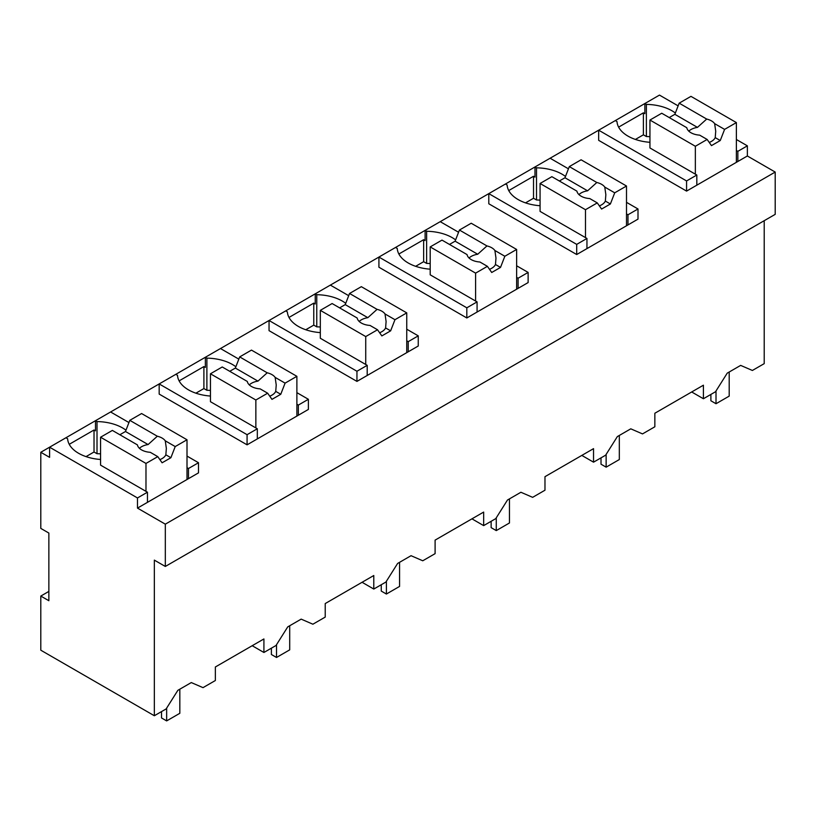 <?xml version="1.0" encoding="UTF-8"?>
<svg xmlns="http://www.w3.org/2000/svg" width="816" height="816" viewBox="0 0 816 816"><rect width="100%" height="100%" fill="white"/><g stroke="black" fill="none" stroke-linecap="round" stroke-linejoin="round"><path stroke-width="1.22" d="M187.007 456.083L198.502 462.723L198.502 472.872L137.486 508.103L165.322 524.168L165.322 566.457L775.2 214.353L775.2 172.064L747.364 155.989L747.364 145.84L736.379 139.495M678.127 105.866L659.471 95.095L378.92 257.06L378.92 267.22L466.823 317.965L528.125 282.571L528.125 272.422L516.63 265.781M764.215 220.697L764.215 363.64L752.383 370.464L740.663 365.395L727.229 373.147L715.51 391.762L703.412 398.738L703.412 385.203L654.85 413.243L654.85 426.778L642.508 433.908L630.788 428.828L617.355 436.58L605.635 455.195L593.538 462.172L593.538 448.647L544.976 476.677L544.976 490.212L532.634 497.342L520.914 492.262L507.481 500.014L495.761 518.629L483.664 525.616L483.664 512.081L459.49 526.034L435.101 540.121L435.101 553.646L422.759 560.776L411.04 555.696L397.606 563.458L385.886 582.063L373.789 589.05L373.789 575.515L349.615 589.468L325.227 603.554L325.227 617.09L312.885 624.209L301.165 619.13L287.732 626.892L276.012 645.497L263.915 652.484L263.915 638.948L239.741 652.902L215.353 666.988L215.353 680.524L203.011 687.643L191.291 682.574L177.857 690.326L166.138 708.931L154.336 715.744L40.8 650.199L40.8 596.068L48.858 600.719L48.858 533.052L40.8 528.401L40.8 452.278L49.592 457.348L49.592 447.199L40.8 452.278M378.92 257.071L49.592 447.199L137.486 497.954L137.486 508.103M125.98 430.195A37.556 21.685 0 0 0 97.012 421.576L95.492 420.699L95.492 430.848L94.024 430.001L69.248 444.312M775.2 172.064L165.322 524.168M747.364 155.989L686.572 191.097L598.669 140.342L598.669 130.193L686.572 180.948L686.572 191.097M675.352 113.026A37.556 21.685 0 0 0 646.384 104.397L644.864 103.52L644.864 113.669L643.396 112.832L618.62 127.133M626.504 202.337L638 208.978L638 219.127L576.698 254.531L488.794 203.776L488.794 193.627L576.698 244.382L576.698 254.531M565.478 176.46A37.556 21.685 0 0 0 536.51 167.831L534.99 166.964L534.99 177.113L533.521 176.266L508.745 190.567M296.881 392.649L308.377 399.289L308.377 409.438L247.075 444.832L159.171 394.087L159.171 383.938L247.075 434.683L247.075 444.832M235.855 366.761A37.556 21.685 0 0 0 206.887 358.142L205.367 357.265L205.367 367.414L203.898 366.568L179.122 380.878M406.756 329.215L418.251 335.855L418.251 346.004L356.949 381.398L269.045 330.653L269.045 320.504L356.949 371.249L356.949 381.398M345.729 303.328A37.556 21.685 0 0 0 316.761 294.709L315.241 293.831L315.241 303.98L313.772 303.134L288.997 317.444M455.603 239.894A37.556 21.685 0 0 0 426.635 231.275L425.116 230.398L425.116 240.547L423.647 239.7L398.871 254.011M747.364 145.84L737.848 151.337L737.848 161.486M736.379 150.491L737.848 151.337M154.336 715.744L154.336 560.123L165.322 566.457M703.412 398.738L691.693 391.976M593.538 462.172L581.818 455.41M483.664 525.616L471.944 518.843M373.789 589.05L362.069 582.277M263.915 652.484L252.195 645.711M65.923 437.774L67.626 438.753A37.556 21.685 0 0 0 100.572 459.479M94.024 430.001L94.024 451.993L86.017 456.623M97.012 421.576L97.012 453.716L94.024 451.993M128.948 422.566L110.609 411.978M198.502 462.723L188.476 468.517L188.476 478.666M147.451 502.35L147.451 492.201L137.486 497.954M686.572 180.948L696.823 175.022L696.823 185.171M615.295 120.595L616.998 121.574A37.556 21.685 0 0 0 649.944 142.3M643.396 112.832L643.396 134.824L635.389 139.444M646.384 104.397L646.384 136.537L643.396 134.824M576.698 244.382L586.949 238.456L586.949 248.605M505.42 184.028L507.124 185.008A37.556 21.685 0 0 0 540.07 205.734M533.521 176.266L533.521 198.257L525.514 202.878M536.51 167.831L536.51 199.971L533.521 198.257M568.446 168.82L550.106 158.233M638 208.978L627.973 214.771L627.973 224.92M247.075 434.683L257.326 428.767L257.326 438.916M175.797 374.34L177.5 375.319A37.556 21.685 0 0 0 210.446 396.046M203.898 366.568L203.898 388.559L195.891 393.179M206.887 358.142L206.887 390.283L203.898 388.559M238.823 359.122L220.483 348.544M308.377 399.289L298.35 405.083L298.35 415.232M356.949 371.249L367.2 365.333L367.2 375.482M285.671 310.896L287.375 311.885A37.556 21.685 0 0 0 320.321 332.612M313.772 303.134L313.772 325.125L305.765 329.746M316.761 294.709L316.761 326.849L313.772 325.125M348.697 295.688L330.358 285.1M418.251 335.855L408.224 341.649L408.224 351.798M466.823 317.965L466.823 307.816L477.074 301.889L477.074 312.038M466.823 307.816L378.92 257.06M395.546 247.462L397.249 248.441A37.556 21.685 0 0 0 430.195 269.178M423.647 239.7L423.647 261.691L415.64 266.312M426.635 231.275L426.635 263.415L423.647 261.691M458.572 232.254L440.232 221.666M528.125 272.422L518.099 278.215L518.099 288.364M649.944 136.69A37.556 21.685 0 0 0 646.384 136.537M147.451 492.201L100.572 465.13L100.572 437.223L145.982 463.437L145.982 491.354M48.858 591.416L40.8 596.068M100.572 453.869A37.556 21.685 0 0 0 97.012 453.716M187.007 467.67L188.476 468.517M696.823 175.022L649.944 147.961L649.944 120.044L695.354 146.268L695.354 174.175M626.504 213.925L627.973 214.771M540.07 200.134A37.556 21.685 0 0 0 536.51 199.971M586.949 238.456L540.07 211.395L540.07 183.478L585.48 209.702L585.48 237.609M257.326 428.767L210.446 401.696L210.446 373.789L255.857 400.003L255.857 427.921M210.446 390.436A37.556 21.685 0 0 0 206.887 390.283M296.881 404.236L298.35 405.083M367.2 365.333L320.321 338.263L320.321 310.355L365.731 336.569L365.731 364.487M320.321 327.002A37.556 21.685 0 0 0 316.761 326.849M406.756 340.802L408.224 341.649M477.074 301.889L430.195 274.829L430.195 246.911L475.606 273.136L475.606 301.043M430.195 263.568A37.556 21.685 0 0 0 426.635 263.415M516.63 277.369L518.099 278.215M729.198 372.014L729.198 396.117L716.009 403.726L710.889 400.768L710.889 394.424M716.009 403.726L716.009 390.956M619.324 435.448L619.324 459.551L606.135 467.16L601.015 464.202L601.015 457.858M606.135 467.16L606.135 454.39M509.449 498.882L509.449 522.985L496.271 530.604L491.14 527.636L491.14 521.302M496.271 530.604L496.271 517.823M399.575 562.316L399.575 586.418L386.396 594.038L381.266 591.08L381.266 584.735M386.396 594.038L386.396 581.267M289.7 625.75L289.7 649.862L276.522 657.472L271.391 654.514L271.391 648.169M276.522 657.472L276.522 644.701M179.826 689.183L179.826 713.296L166.648 720.905L161.517 717.947L161.517 711.603M166.648 720.905L166.648 708.135M695.354 146.268L707.146 139.454L711.47 145.615L720.263 140.536L724.588 129.387L736.379 122.584L736.379 162.333M736.379 122.584L690.958 96.359L679.177 103.163L674.852 114.322L669.222 117.565M724.588 129.387L714.643 123.644A14.504 8.374 0 0 0 711.47 120.89A14.504 8.374 0 0 0 706.697 119.065L679.177 103.163M714.643 123.644L715.724 131.223L715.224 137.629A14.504 8.374 180 0 1 709.237 142.443M720.263 140.536L715.224 137.629M707.146 139.454L699.659 135.14A14.504 8.374 0 0 1 690.958 132.733A14.504 8.374 0 0 1 686.797 127.714L661.735 113.24L649.944 120.044M706.697 119.065L697.466 127.378L674.852 114.322M697.466 127.378A14.504 8.374 0 0 0 688.806 131.141M585.48 209.702L597.271 202.898L601.596 209.049L610.388 203.98L614.713 192.821L626.504 186.017L626.504 225.767M626.504 186.017L581.084 159.793L569.303 166.607L564.978 177.755L559.348 180.999M614.713 192.821L604.768 187.078A14.504 8.374 0 0 0 601.596 184.324A14.504 8.374 0 0 0 596.822 182.498L569.303 166.607M604.768 187.078L605.849 194.657L605.35 201.073A14.504 8.374 180 0 1 599.362 205.877M610.388 203.98L605.35 201.073M597.271 202.898L589.784 198.574A14.504 8.374 0 0 1 581.084 196.166A14.504 8.374 0 0 1 576.922 191.148L551.861 176.674L540.07 183.478M596.822 182.498L587.591 190.811L564.978 177.755M587.591 190.811A14.504 8.374 0 0 0 578.932 194.575M475.606 273.136L487.397 266.332L491.722 272.483L500.514 267.413L504.839 256.255L516.63 249.451L516.63 289.211M516.63 249.451L471.209 223.237L459.428 230.041L455.104 241.189L449.473 244.433M504.839 256.255L494.894 250.512A14.504 8.374 0 0 0 491.722 247.758A14.504 8.374 0 0 0 486.948 245.932L459.428 230.041M494.894 250.512L495.975 258.091L495.475 264.506A14.504 8.374 180 0 1 489.488 269.311M500.514 267.413L495.475 264.506M487.397 266.332L479.91 262.007A14.504 8.374 0 0 1 471.209 259.6A14.504 8.374 0 0 1 467.048 254.582L441.986 240.108L430.195 246.911M486.948 245.932L477.717 254.245L455.104 241.189M477.717 254.245A14.504 8.374 0 0 0 469.057 258.009M365.731 336.569L377.522 329.766L381.847 335.917L390.64 330.847L394.964 319.699L406.756 312.885L406.756 352.645M406.756 312.885L361.335 286.671L349.554 293.474L345.229 304.623L339.599 307.877M394.964 319.699L385.019 313.956A14.504 8.374 0 0 0 381.847 311.192A14.504 8.374 0 0 0 377.074 309.366L349.554 293.474M385.019 313.956L386.101 321.524L385.601 327.94A14.504 8.374 180 0 1 379.613 332.744M390.64 330.847L385.601 327.94M377.522 329.766L370.036 325.441A14.504 8.374 0 0 1 361.335 323.034A14.504 8.374 0 0 1 357.173 318.016L332.112 303.542L320.321 310.355M377.074 309.366L367.843 317.679L345.229 304.623M367.843 317.679A14.504 8.374 0 0 0 359.183 321.443M255.857 400.003L267.648 393.2L271.973 399.361L280.765 394.281L285.09 383.132L296.881 376.319L296.881 416.078M296.881 376.319L251.471 350.105L239.68 356.908L235.355 368.067L229.724 371.311M285.09 383.132L275.145 377.39A14.504 8.374 0 0 0 271.973 374.636A14.504 8.374 0 0 0 267.199 372.8L239.68 356.908M275.145 377.39L276.226 384.958L275.726 391.374A14.504 8.374 180 0 1 269.739 396.178M280.765 394.281L275.726 391.374M267.648 393.2L260.161 388.875A14.504 8.374 0 0 1 251.471 386.478A14.504 8.374 0 0 1 247.299 381.449L222.238 366.976L210.446 373.789M267.199 372.8L257.968 381.123L235.355 368.067M257.968 381.123A14.504 8.374 0 0 0 249.308 384.877M145.982 463.437L157.774 456.634L162.098 462.794L170.891 457.715L175.216 446.566L187.007 439.763L187.007 479.512M187.007 439.763L141.596 413.539L129.805 420.342L125.48 431.501L119.85 434.744M175.216 446.566L165.271 440.824A14.504 8.374 0 0 0 162.098 438.07A14.504 8.374 0 0 0 157.325 436.234L129.805 420.342M165.271 440.824L166.352 448.392L165.852 454.808A14.504 8.374 180 0 1 159.875 459.622M170.891 457.715L165.852 454.808M157.774 456.634L150.287 452.309A14.504 8.374 0 0 1 141.596 449.912A14.504 8.374 0 0 1 137.425 444.893L112.363 430.42L100.572 437.223M157.325 436.234L148.094 444.557L125.48 431.501M148.094 444.557A14.504 8.374 0 0 0 139.434 448.31"/></g></svg>
